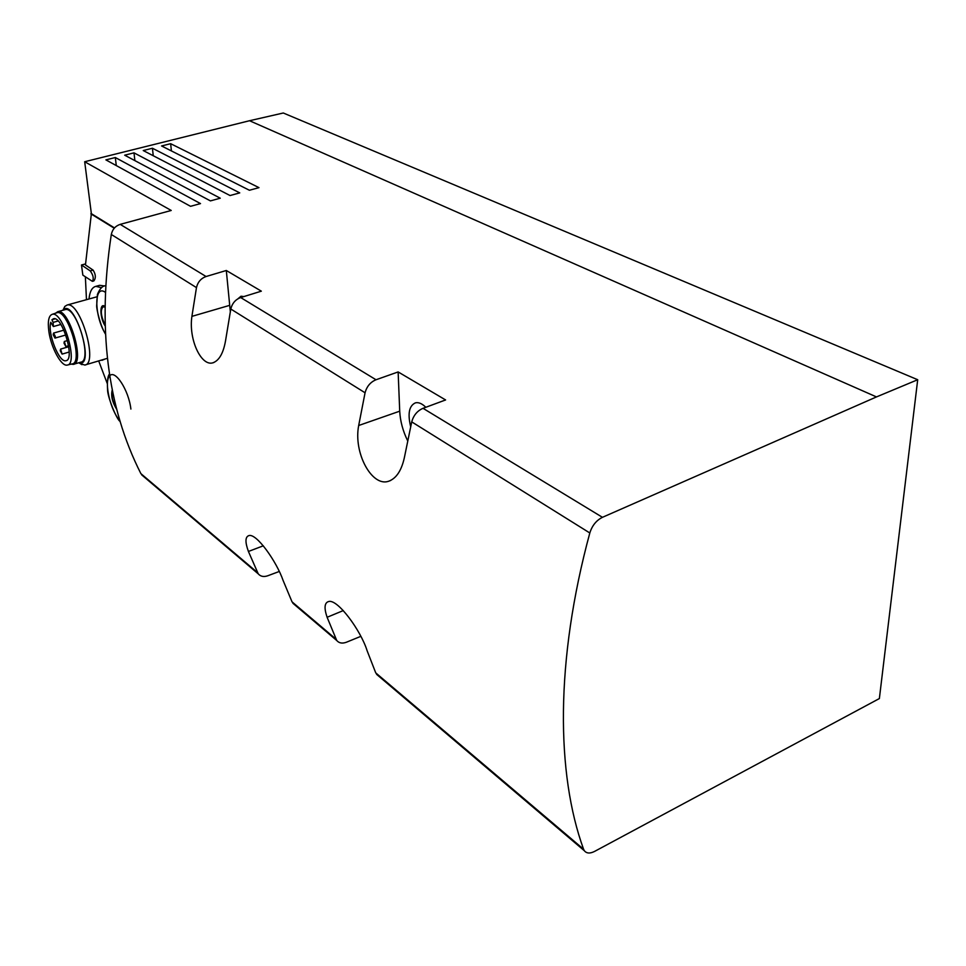 <?xml version="1.0" encoding="UTF-8"?>
<svg xmlns="http://www.w3.org/2000/svg" width="966" height="966" viewBox="0 0 966 966"><rect width="100%" height="100%" fill="white"/><g stroke="black" fill="none" stroke-linecap="round" stroke-linejoin="round"><path stroke-width="1.45" d="M90.212 270.891L81.494 264.986L82.847 275.129L92.386 281.348C93.968 278.522 93.243 275.032 90.212 270.891L93.11 270.118L85.455 264.95L91.372 213.679L84.682 161.733L171.224 210.467L120.219 224.366L206.084 276.517L226.31 270.492L261.339 291.164L240.691 297.552C235.499 299.472 232.202 303.288 230.802 309.023L225.899 338.607C223.774 352.59 219.354 360.692 212.653 362.89C201.109 366.223 188.43 339.32 191.908 316.365L196.472 287.602C197.789 282.036 201 278.341 206.084 276.517M93.11 270.118C95.779 274.368 96.032 277.979 93.859 280.937L92.482 281.323M86.469 299.689L85.37 276.856M105.209 358.978L101.985 360.306M107.274 383.55L98.689 360.91M114.254 228.23L90.84 213.812M101.394 287.663L95.863 286.347L99.655 285.308L104.461 285.96M876.488 396.917L917.7 379.723L879.374 698.551L594.513 851.444C589.948 853.727 586.555 853.485 584.333 850.72L583.573 849.223C556.235 773.935 555.16 660.949 589.815 532.978C592.122 525.601 596.336 520.372 602.446 517.317L876.488 396.917L249.53 120.726L84.682 161.733M411.721 421.876C413.557 415.295 417.324 410.779 423.023 408.316L445.604 399.948L398.137 371.934L376.015 379.759C370.437 382.077 366.79 386.412 365.063 392.776L358.688 425.499C353.29 452.897 371.801 486.683 388.235 481.382C396.458 478.629 401.977 470.056 404.778 455.662L411.721 421.876L589.815 532.978M200.505 203.597L115.316 157.53L105.898 159.885L190.531 206.313L200.505 203.597M220.26 198.199L133.996 152.857L124.686 155.188L210.419 200.892L220.26 198.199M239.749 192.886L152.435 148.245L143.246 150.551L230.041 195.543L239.749 192.886M258.985 187.645L170.656 143.692L161.576 145.963L249.397 190.254L258.985 187.645M249.53 120.726L283.292 112.998L917.7 379.723M143.68 476.576L140.879 473.618C107.129 407.048 97.276 327.341 111.307 234.484C112.454 229.328 115.425 225.959 120.219 224.366M279.271 571.474L267.727 575.784C263.718 577.137 260.554 576.497 258.248 573.852L248.419 551.465C245.05 542.204 245.171 536.927 248.793 535.635C256.292 532.773 276.614 561.536 283.123 580.494L292.034 601.854L294.92 604.994M292.879 603.255L336.736 640.494C339.054 643.187 342.29 643.754 346.468 642.209L360.825 636.34M336.736 640.494L327.112 617.274C324.021 608.194 324.443 602.965 328.368 601.613C337.158 598.111 360.849 630.46 367.116 650.722L375.738 672.879L378.636 676.067M398.137 371.934L399.719 411.178C400.226 421.104 402.87 430.957 407.628 440.725M410.647 426.598C407.519 413.569 409.137 405.648 415.489 402.822C418.676 402.134 422.118 403.631 425.813 407.278M237.865 298.832L241.005 296.224L243.843 296.574M226.31 270.492L230.319 311.583M114.519 227.916L91.372 213.679M116.898 409.693C112.213 402.11 110.692 395.468 112.31 389.757M116.596 408.558C112.636 401.892 111.283 396 112.539 390.892M104.968 325.675C99.715 317.367 99.498 302.467 104.751 306.246M104.944 324.793C100.79 315.725 100.235 309.7 103.253 306.753L104.739 307.091M101.176 360.173L102.481 359.787M81.494 264.986L85.491 263.935M115.316 157.53L116.282 165.584M133.996 152.857L134.878 160.622M152.435 148.245L153.244 155.731M170.656 143.692L171.405 150.925M95.863 286.347C92.072 287.276 89.778 291.49 88.993 298.989M79.671 363.301L84.767 365.051C98.677 364.013 80.178 300.788 67.125 305.027L64.831 306.415L62.935 310.255M78.91 362.721C96.069 368.698 74.346 296.622 63.019 310.171L64.831 306.415M73.827 364.218L80.709 362.19C92.833 361.272 76.628 305.932 65.241 309.615L64.77 309.748M71.134 364.134L73.319 364.375C85.334 363.494 69.057 308.033 57.791 311.68L55.581 313.189M76.169 353.701C76 341.312 72.51 329.853 65.7 319.311M67.548 364.991L72.027 363.928C83.933 363.433 67.874 308.77 56.934 312.73L56.378 312.924M48.855 331.386C50.993 347.567 61.281 366.633 67.161 365.088C78.874 364.617 62.935 310.436 52.176 314.336C48.674 315.713 47.563 321.388 48.855 331.386M51.935 319.734L53.541 318.72C62.428 315.846 75.42 359.992 65.93 360.704C59.131 363.059 47.322 333.077 50.763 322.282L53.359 326.544L53.118 322.39L51.935 319.734L55.074 318.865M53.202 334.755L53.528 333.089L55.34 336.422L55.002 338.088L53.202 334.755M60.266 350.743L62.09 354.099L60.604 349.088L60.266 350.743M63.998 343.147L65.845 346.516L64.348 341.469L63.998 343.147M240.691 297.552L376.015 379.759M423.023 408.316L602.446 517.317M111.307 234.484L196.472 287.602M140.879 473.618L257.391 572.476M292.034 601.854L335.89 639.069M375.738 672.879L583.573 849.223M230.802 309.023L365.063 392.776M263.32 545.802L248.419 551.465M343.292 610.572L327.112 617.274M399.719 411.178L358.688 425.499M229.473 305.413L191.908 316.365M120.05 420.983C110.51 410.61 103.845 382.427 109.496 376.052C114.821 368.758 128.695 389.914 130.893 409.065M105.318 333.729C94.209 315.785 93.823 284.149 105.137 292.167M105.318 333.85C100.44 325.82 96.515 309.543 96.672 305.642L97.433 294.425C99.655 289.003 102.191 286.141 105.016 285.803L105.463 285.743M58.105 320.99L53.118 322.39M141.724 474.91L258.248 573.852M376.571 674.316L584.333 850.72M390.675 480.476L388.247 481.382M213.884 362.516L212.653 362.89M120.17 421.393C117.212 420.717 107.311 396.772 107.576 389.576C107.069 381.244 107.709 376.052 109.496 373.963M96.914 296.804L67.125 305.027M107.371 358.326L85.358 364.882M78.777 362.757L81.965 364.689M65.241 309.615L57.791 311.68M52.176 314.336L56.934 312.73M63.877 330.155L53.528 333.089M65.821 334.997L55.05 338.076M68.755 346.734L60.604 349.088M69.19 352.022L62.138 354.087M67.511 340.551L64.348 341.469M68.598 345.719L65.893 346.504M60.798 324.455L53.42 326.532"/></g></svg>
